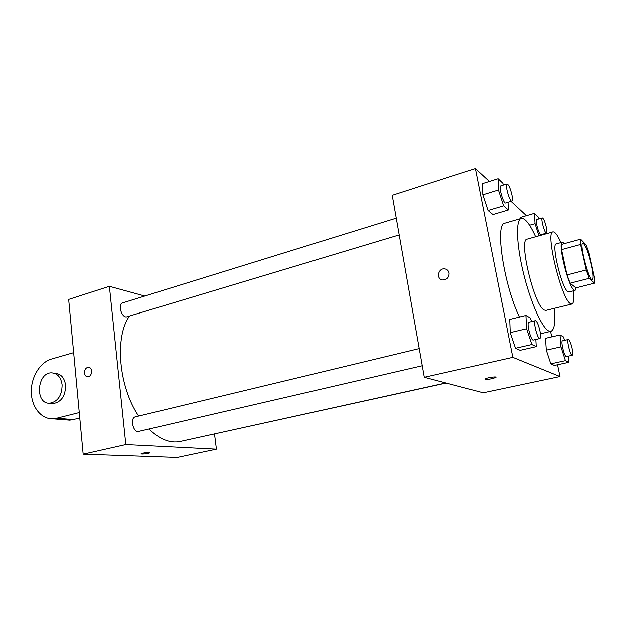 <?xml version="1.0" encoding="UTF-8"?>
<svg xmlns="http://www.w3.org/2000/svg" width="626" height="626" viewBox="0 0 626 626"><rect width="100%" height="100%" fill="white"/><g stroke="black" fill="none" stroke-linecap="round" stroke-linejoin="round"><path stroke-width="0.94" d="M591.453 265.048C593.292 273.765 593.597 278.617 592.36 279.603C589.043 281.543 578.956 243.068 582.798 243.131C585.333 244.531 588.221 251.84 591.453 265.048M586.1 244.922L580.576 239.202L580.545 244.484L586.163 269.994L589.215 278.343L594.583 283.179L594.504 277.701L589.035 253.076L586.1 244.922M589.215 278.343L570.09 283.21L575.865 287.882L594.583 283.179M570.09 283.21L566.968 274.955L586.163 269.994M580.576 239.202L561.71 244.367L561.522 249.641L566.968 274.955M564.48 243.608L562.414 242.199C557.312 241.965 568.048 286.497 573.979 290.049L575.059 290.417L576.21 287.796M575.059 290.417L568.846 291.974L567.743 291.614C561.655 288.116 550.99 243.702 556.24 243.897L562.414 242.199M561.522 249.641L580.545 244.484M560.88 242.622C557.57 235.196 554.926 231.628 552.946 231.902C545.011 231.471 561.264 298.876 570.309 303.571L571.859 304.04C573.721 303.305 574.269 298.892 573.51 290.8M552.946 231.902L527.115 239.14C518.25 239.015 534.111 305.605 544.072 309.987L545.794 310.402L571.859 304.04M535.598 236.761C529.823 224.022 525.034 217.911 521.231 218.411C515.675 219.671 516.247 243.436 523.211 272.279C530.12 301.122 541.631 327.335 548.415 330.849L550.841 331.35C554.401 329.925 555.575 322.241 554.362 308.313M519.369 317.061C503.625 284.439 494.634 223.13 504.861 223.177L521.231 218.411M531.544 321.568L530.371 318.031L525.895 315.473L509.713 319.424L510.19 332.633L515.464 348.259L520.104 350.31L536.216 346.632L535.801 339.456M503.406 184.991L502.819 183.199L498.061 178.653L482.623 183.496L482.779 194.764L487.998 210.469L492.905 214.53L508.289 209.96L507.991 202.221M489.336 181.383L475.345 168.496L512.78 357.336L559.957 376.547L557.5 364.755M551.686 336.874L550.551 331.412M526.411 215.665L510.972 201.322M564.558 340.333L563.47 336.952L559.98 334.957L545.481 338.306L546.255 350.137L550.763 363.839L554.378 365.435L568.823 362.298L568.306 356.131M520.456 217.402L520.519 218.623L520.456 217.402L534.369 213.341L535.019 223.67L538.916 235.83M475.345 168.496L392.22 195.265L424.311 377.29L483.186 392.784L559.957 376.547M424.311 377.29L512.78 357.336M495.948 377.22L492.161 378.652C487.411 379.544 485.173 379.599 485.455 378.84C487.005 377.572 497.834 376.156 495.761 377.486L492.161 378.66C488.257 379.419 485.964 379.567 485.267 379.106M449.1 272.967C449.178 277.388 447.066 279.728 442.762 279.986C435.837 279.454 438.043 267.764 444.851 268.89C447.128 269.29 448.545 270.651 449.1 272.967C448.552 270.651 447.136 269.297 444.851 268.89L444.851 268.89C438.043 267.764 435.837 279.454 442.762 279.986M445.853 382.963L180.194 441.494C170.17 443.576 159.771 439.421 148.98 429.037M138.636 416.079C118.533 386.383 114.488 336.741 129.512 316.02M422.276 365.748L138.675 431.424C133.15 433.09 129.699 417.832 135.373 416.861L419.248 348.58M446.15 383.042L204.193 436.205M399.208 234.93L127.015 316.772C121.929 318.697 117.281 304.158 122.594 302.906L396.258 218.161M83.164 454.233L68.672 299.424L109.394 286.317L144.778 296.035L109.394 286.317L125.826 444.617L216.408 449.218L214.515 434.061L216.408 449.218L177.26 457.504L83.164 454.233L125.826 444.617L216.408 449.218M542.726 234.766L542.687 234.194M538.751 218.951L538.094 216.909L534.369 213.341M546.435 233.138L540.825 234.711C539.096 235.626 534.76 219.687 536.701 219.546L542.304 217.926C543.587 218.505 544.917 221.643 546.302 227.348C546.999 230.806 547.038 232.731 546.435 233.138C544.753 234.038 540.41 218.051 542.304 217.926M529.533 225.243L535.019 223.67M498.061 178.653L498.398 189.952L503.586 205.797L508.289 209.96M511.833 201.063L505.605 202.941C503.406 204.092 498.312 186.086 500.761 185.805L506.99 183.88C508.641 184.537 510.276 188.176 511.88 194.788C512.6 198.512 512.584 200.602 511.833 201.063C509.697 202.198 504.595 184.138 506.99 183.88M482.623 183.496L482.779 194.764L498.398 189.952M482.779 194.764L487.998 210.469L503.586 205.797M487.998 210.469L492.905 214.53M559.98 334.957L560.912 346.835L565.395 360.646L568.823 362.298M572.195 355.278L566.342 356.562C564.464 357.399 560.403 340.849 562.477 340.81L568.314 339.48C569.511 339.949 570.755 342.907 572.054 348.346C572.868 352.461 572.915 354.778 572.195 355.278C570.372 356.1 566.295 339.503 568.314 339.48M545.481 338.306L546.255 350.137L560.912 346.835M546.255 350.137L550.763 363.839L565.395 360.646M550.763 363.839L554.378 365.435M525.895 315.473L526.56 328.744L531.795 344.511L536.216 346.632M539.815 338.525L533.282 340.043C530.856 341.092 526.192 322.359 528.837 322.218L535.355 320.653C536.912 321.169 538.423 324.565 539.902 330.833C540.77 335.387 540.739 337.946 539.815 338.525C537.46 339.566 532.773 320.77 535.355 320.653M509.713 319.424L510.19 332.633L526.56 328.744M510.19 332.633L515.464 348.259L531.795 344.511M515.464 348.259L520.104 350.31M87.624 367.501L88.469 367.392C93.11 367.243 92.319 376.969 87.703 376.688C83.532 376.883 83.469 368.409 87.624 367.501C83.469 368.409 83.532 376.883 87.703 376.688C92.327 376.969 93.117 367.243 88.469 367.392L87.632 367.501M109.394 286.317L125.826 444.617M141.053 453.905L141.977 454.124L141.124 453.795C141.938 452.989 151.14 452.066 149.888 452.911C148.057 453.631 145.42 454.038 141.977 454.124C145.42 454.03 148.057 453.631 149.888 452.911L149.958 452.794M66.466 419.921L69.791 420.187L79.784 418.184M51.301 403.418L53.116 403.598C61.285 402.127 65.448 396.039 65.605 385.326C64.517 377.94 61.098 373.949 55.354 373.354L53.946 373.159M73.649 352.649L51.457 359.05C40.025 362.305 31.034 377.087 31.3 391.939C31.441 406.806 40.917 419.06 52.553 418.81L56.676 418.254L79.259 412.581M62.115 384.888C61.951 395.648 57.772 401.767 49.587 403.246C34.555 403.981 37.02 371.922 51.848 372.861C57.6 373.456 61.027 377.47 62.115 384.888M56.676 418.254L73.868 419.647M540.387 333.791L550.841 331.35M49.587 403.246L53.116 403.598M52.553 418.81L69.791 420.187"/></g></svg>

